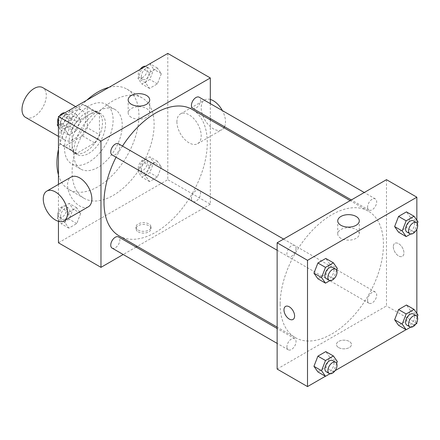 <?xml version="1.0" encoding="UTF-8"?>
<svg xmlns="http://www.w3.org/2000/svg" width="440" height="440" viewBox="0 0 440 440"><rect width="100%" height="100%" fill="white"/><g stroke="black" fill="none" stroke-linecap="round" stroke-linejoin="round"><path stroke-width="0.33" stroke-dasharray="2.2 1.65" d="M25.559 117.392A17.182 9.922 120 0 0 42.74 107.47A17.182 9.922 120 0 0 42.74 87.632M61.485 132.319A17.182 9.922 120 0 0 65.043 140.184A17.182 9.922 120 0 0 82.225 130.268A17.182 9.922 120 0 0 82.225 110.429A17.182 9.922 120 0 0 68.987 115.033A17.182 9.922 120 0 0 61.485 132.319M64.724 114.67L82.544 104.379A23.073 13.321 120 0 1 85.173 105.325A23.073 13.321 120 0 1 87.302 107.124L87.302 127.705A23.073 13.321 120 0 1 82.544 135.944L64.724 146.234A23.073 13.321 120 0 1 62.095 145.288A23.073 13.321 120 0 1 59.967 143.489L59.967 122.909A23.073 13.321 120 0 1 64.724 114.67L76.874 121.682L94.694 111.392L82.544 104.379M82.544 135.944L94.694 142.956L76.874 153.246L64.724 146.234M59.967 143.489L72.116 150.502L72.116 129.921L59.967 122.909M72.116 150.502A23.073 13.321 120 0 0 74.245 152.306A23.073 13.321 120 0 0 76.874 153.246M94.694 142.956A23.073 13.321 120 0 0 99.451 134.722L87.302 127.705M94.694 111.392A23.073 13.321 120 0 1 97.323 112.338A23.073 13.321 120 0 1 99.451 114.142L99.451 134.722M76.874 121.682A23.073 13.321 120 0 0 72.116 129.921M85.784 151.613A23.623 13.64 -60 0 1 73.97 152.779A23.623 13.64 -60 0 1 73.97 125.499A23.623 13.64 -60 0 1 97.597 111.859A23.623 13.64 -60 0 1 101.217 130.79A23.623 13.64 -60 0 1 85.784 151.613M88.82 153.362A23.623 13.64 120 0 0 104.253 132.545A23.623 13.64 120 0 0 100.634 113.614A23.623 13.64 120 0 0 82.429 119.944A23.623 13.64 120 0 0 72.116 143.721A23.623 13.64 120 0 0 77.011 154.534A23.623 13.64 120 0 0 88.82 153.362M99.451 114.142L87.302 107.124M88.82 162.135A34.364 19.839 -60 0 1 71.638 163.834A34.364 19.839 -60 0 1 71.638 124.157A34.364 19.839 -60 0 1 106.002 104.313A34.364 19.839 -60 0 1 111.271 131.852A34.364 19.839 -60 0 1 88.82 162.135M97.933 167.393A34.364 19.839 -60 0 1 80.751 169.097A34.364 19.839 -60 0 1 80.751 129.415A34.364 19.839 -60 0 1 115.115 109.577A34.364 19.839 -60 0 1 120.384 137.109A34.364 19.839 -60 0 1 97.933 167.393M108.988 87.357A57.987 33.479 -60 0 1 126.929 89.117A57.987 33.479 -60 0 1 135.817 135.581A57.987 33.479 -60 0 1 97.933 186.681A57.987 33.479 -60 0 1 68.937 189.552A57.987 33.479 -60 0 1 58.449 174.9M58.449 149.364A57.987 33.479 -60 0 1 86.878 100.122M113.118 195.448A57.987 33.479 120 0 0 151.003 144.353A57.987 33.479 120 0 0 142.114 97.884A57.987 33.479 120 0 0 97.427 113.421A57.987 33.479 120 0 0 72.116 171.776A57.987 33.479 120 0 0 84.128 198.325A57.987 33.479 120 0 0 113.118 195.448M161.348 166.837L157.399 177.007L149.512 181.561L145.563 175.945L149.512 165.776L157.399 161.222L161.348 166.837L157.399 177.007L149.512 181.561L145.563 175.945L149.512 165.776L157.399 161.222L161.348 166.837L153.753 162.454L149.809 172.623L141.916 177.177L137.973 171.562L141.916 161.392L149.809 156.838L153.753 162.454M161.348 73.684L157.399 83.853L149.512 88.407L145.563 82.797L149.512 72.628L157.399 68.068L161.348 73.684L157.399 83.853L149.512 88.407L145.563 82.797L149.512 72.628L157.399 68.068L161.348 73.684L153.753 69.3L149.809 79.47L141.916 84.024L137.973 78.413L141.862 68.376M167.794 53.411L167.794 179.669L58.449 242.798M58.449 221.309L58.449 184.377M80.674 213.411L76.731 223.581L68.838 228.135L64.895 222.525L68.838 212.355L76.731 207.796L80.674 213.411L76.731 223.581L68.838 228.135L64.895 222.525L68.838 212.355L76.731 207.796L80.674 213.411L73.084 209.028L69.135 219.197L61.242 223.751L57.299 218.141L61.242 207.972L69.135 203.412L73.084 209.028M80.674 120.258L76.731 130.427L68.838 134.987L64.895 129.371L68.838 119.202L76.731 114.648L80.674 120.258L76.731 130.427L68.838 134.987L64.895 129.371L68.838 119.202L76.731 114.648L80.674 120.258L73.084 115.874L69.135 126.044L61.242 130.597L58.449 126.621M210.315 119.9L210.315 204.221L167.794 179.669M210.315 204.221L137.291 246.378M136.087 247.071L123.2 254.513M138.177 231.836A7.519 4.34 0 0 0 146.371 232.777A7.519 4.34 0 0 0 151.008 228.767A7.519 4.34 0 0 0 143.495 224.428A7.519 4.34 0 0 0 135.977 228.767A7.519 4.34 0 0 0 138.177 231.836M119.13 235.895A73.024 42.158 120 0 0 192.154 193.732A73.024 42.158 120 0 0 192.154 109.412M122.496 146.075A73.024 42.158 120 0 0 116.05 157.234M210.315 103.626L210.315 118.509M192.759 108.372A6.441 3.718 120 0 0 199.199 104.649A6.441 3.718 120 0 0 199.199 97.213M191.422 198.572A6.441 3.718 120 0 0 192.759 201.52A6.441 3.718 120 0 0 199.199 197.802A6.441 3.718 120 0 0 199.199 190.361A6.441 3.718 120 0 0 194.233 192.088A6.441 3.718 120 0 0 191.422 198.572M112.085 248.094A6.441 3.718 120 0 0 118.531 244.376A6.441 3.718 120 0 0 118.531 236.935M118.531 143.787A6.441 3.718 -60 0 1 119.862 146.735A6.441 3.718 -60 0 1 117.051 153.219A6.441 3.718 -60 0 1 112.085 154.946M176.902 121.797A17.182 9.922 -120 0 0 184.404 139.09A17.182 9.922 -120 0 0 197.643 143.693A17.182 9.922 -120 0 0 197.643 123.855A17.182 9.922 -120 0 0 180.461 113.933A17.182 9.922 -120 0 0 176.902 121.797M88.303 206.822A17.182 9.922 60 0 1 71.121 196.9A17.182 9.922 60 0 1 71.121 177.062M210.315 99.446A17.182 9.922 -120 0 0 204.76 99.908A17.182 9.922 -120 0 0 201.201 107.773A17.182 9.922 -120 0 0 208.703 125.065A17.182 9.922 -120 0 0 221.941 129.663A17.182 9.922 -120 0 0 223.944 127.771M224.538 126.72A17.182 9.922 -120 0 0 222.365 110.583M131.318 117.326A10.775 6.221 180 0 1 128.167 112.926A10.775 6.221 180 0 1 138.936 106.706A10.775 6.221 180 0 1 149.71 112.926A10.775 6.221 180 0 1 143.061 118.674A10.775 6.221 180 0 1 131.318 117.326M138.177 230.071A7.519 4.34 0 0 0 146.371 231.011A7.519 4.34 0 0 0 151.008 227.002A7.519 4.34 0 0 0 143.495 222.662A7.519 4.34 0 0 0 135.977 227.002A7.519 4.34 0 0 0 138.177 230.071M280.17 304.172A73.024 42.158 120 0 0 295.295 337.601A73.024 42.158 120 0 0 368.319 295.438A73.024 42.158 120 0 0 368.319 211.123A73.024 42.158 120 0 0 312.048 230.687A73.024 42.158 120 0 0 280.17 304.172M296.027 248.441A6.441 3.718 -60 0 1 293.216 254.925A6.441 3.718 -60 0 1 288.25 256.652A6.441 3.718 -60 0 1 288.25 249.211A6.441 3.718 -60 0 1 294.69 245.493A6.441 3.718 -60 0 1 296.027 248.441M367.587 300.278A6.441 3.718 120 0 0 368.924 303.232A6.441 3.718 120 0 0 375.364 299.508A6.441 3.718 120 0 0 375.364 292.072A6.441 3.718 120 0 0 370.398 293.793A6.441 3.718 120 0 0 367.587 300.278M286.913 346.852A6.441 3.718 120 0 0 288.25 349.805A6.441 3.718 120 0 0 294.69 346.082A6.441 3.718 120 0 0 294.69 338.646A6.441 3.718 120 0 0 289.729 340.373A6.441 3.718 120 0 0 286.913 346.852M367.587 207.13A6.441 3.718 120 0 0 368.924 210.078A6.441 3.718 120 0 0 375.364 206.36A6.441 3.718 120 0 0 375.364 198.919A6.441 3.718 120 0 0 370.398 200.646A6.441 3.718 120 0 0 367.587 207.13M386.48 179.669L386.48 305.927L277.134 369.056M416.851 323.461L386.48 305.927M415.795 324.071L406.07 329.687M335.126 370.645L325.402 376.261M338.641 347.573A7.519 4.34 0 0 0 346.83 348.513A7.519 4.34 0 0 0 351.472 344.504A7.519 4.34 0 0 0 343.954 340.164A7.519 4.34 0 0 0 336.441 344.504A7.519 4.34 0 0 0 338.641 347.573A7.519 4.34 0 0 0 346.83 348.513A7.519 4.34 0 0 0 351.472 344.504A7.519 4.34 0 0 0 343.954 340.164A7.519 4.34 0 0 0 336.441 344.504A7.519 4.34 0 0 0 338.641 347.573M410.405 217.476L406.461 211.865L410.405 217.476L406.461 227.645L398.569 232.205L406.461 227.645L410.405 217.476L418 221.859M329.736 357.203L325.793 351.593L329.736 357.203L325.793 367.373L317.9 371.932L325.793 367.373L329.736 357.203L337.332 361.587M416.851 220.226L416.851 229.091M416.851 313.379L416.851 322.245M410.405 310.629L406.461 305.014L410.405 310.629L406.461 320.798L398.569 325.353L406.461 320.798L410.405 310.629L418 315.013M329.736 264.055L325.793 258.44L329.736 264.055L325.793 274.225L317.9 278.779L325.793 274.225L329.736 264.055L337.332 268.439M393.311 246.741A7.519 4.34 -120 0 0 396.594 254.309A7.519 4.34 -120 0 0 402.386 256.322A7.519 4.34 -120 0 0 402.386 247.643A7.519 4.34 -120 0 0 394.867 243.304A7.519 4.34 -120 0 0 393.311 246.741A7.519 4.34 -120 0 0 396.589 254.309A7.519 4.34 -120 0 0 402.386 256.322A7.519 4.34 -120 0 0 402.386 247.643A7.519 4.34 -120 0 0 394.867 243.304A7.519 4.34 -120 0 0 393.311 246.741M285.527 306.427L285.527 306.427A7.519 4.34 60 0 1 291.319 308.44A7.519 4.34 60 0 1 294.602 316.008A7.519 4.34 60 0 1 293.046 319.451L293.04 319.451M340.895 238.321A10.775 6.221 180 0 1 337.739 233.921A10.775 6.221 180 0 1 348.513 227.706A10.775 6.221 180 0 1 359.288 233.921A10.775 6.221 180 0 1 352.632 239.668A10.775 6.221 180 0 1 340.895 238.321M336.639 270.21L333.382 278.608L329.956 280.582M326.216 278.575A6.441 3.718 120 0 0 332.657 274.852A6.441 3.718 120 0 0 332.657 267.41M333.382 278.608L325.793 274.225M417.313 223.636L414.057 232.029L410.63 234.009M406.89 231.996A6.441 3.718 120 0 0 413.331 228.278A6.441 3.718 120 0 0 413.331 220.836M414.057 232.029L406.461 227.645M336.639 363.363L333.382 371.756L329.956 373.736M326.216 371.723A6.441 3.718 120 0 0 332.657 368.005A6.441 3.718 120 0 0 332.657 360.564M333.382 371.756L325.793 367.373M417.313 316.789L414.057 325.182L410.63 327.162M406.89 325.149A6.441 3.718 120 0 0 413.331 321.431A6.441 3.718 120 0 0 413.331 313.99M414.057 325.182L406.461 320.798M58.449 122.029L61.193 114.956M69.135 110.264L73.084 115.874M60.632 123.063A6.441 3.718 120 0 0 61.969 126.011A6.441 3.718 120 0 0 68.415 122.293A6.441 3.718 120 0 0 68.415 114.851A6.441 3.718 120 0 0 63.448 116.578A6.441 3.718 120 0 0 60.632 123.063M76.731 130.427L69.135 126.044M68.838 134.987L61.242 130.597M64.895 129.371L58.449 125.648M68.838 119.202L61.336 114.873M76.731 114.648L69.229 110.314M57.987 123.211A6.441 3.718 120 0 0 58.933 124.256A6.441 3.718 120 0 0 65.373 120.538A6.441 3.718 120 0 0 65.373 113.097A6.441 3.718 120 0 0 64.669 112.838M59.505 115.929A6.441 3.718 120 0 0 58.449 117.755M149.809 63.685L153.753 69.3M141.306 76.489A6.441 3.718 120 0 0 142.643 79.437A6.441 3.718 120 0 0 149.083 75.719A6.441 3.718 120 0 0 149.083 68.277A6.441 3.718 120 0 0 144.117 70.004A6.441 3.718 120 0 0 141.306 76.489M157.399 83.853L149.809 79.47M149.512 88.407L141.916 84.024M145.563 82.797L137.973 78.413M149.512 72.628L142.01 68.294M157.399 68.068L149.897 63.74M140.173 69.355A6.441 3.718 120 0 0 138.27 74.734A6.441 3.718 120 0 0 139.601 77.682A6.441 3.718 120 0 0 146.047 73.964A6.441 3.718 120 0 0 146.047 66.523A6.441 3.718 120 0 0 145.343 66.264M60.632 216.211A6.441 3.718 120 0 0 61.969 219.164A6.441 3.718 120 0 0 68.415 215.441A6.441 3.718 120 0 0 68.415 208.005A6.441 3.718 120 0 0 63.448 209.732A6.441 3.718 120 0 0 60.632 216.211M76.731 223.581L69.135 219.197M68.838 228.135L61.242 223.751M64.895 222.525L57.299 218.141M68.838 212.355L61.242 207.972M76.731 207.796L69.135 203.412M57.596 214.462A6.441 3.718 120 0 0 58.933 217.41A6.441 3.718 120 0 0 65.373 213.691A6.441 3.718 120 0 0 65.373 206.25A6.441 3.718 120 0 0 60.412 207.977A6.441 3.718 120 0 0 57.596 214.462M141.306 169.637A6.441 3.718 120 0 0 142.643 172.59A6.441 3.718 120 0 0 149.083 168.867A6.441 3.718 120 0 0 149.083 161.425A6.441 3.718 120 0 0 144.117 163.152A6.441 3.718 120 0 0 141.306 169.637M157.399 177.007L149.809 172.623M149.512 181.561L141.916 177.177M145.563 175.945L137.973 171.562M149.512 165.776L141.916 161.392M157.399 161.222L149.809 156.838M138.27 167.882A6.441 3.718 120 0 0 139.601 170.836A6.441 3.718 120 0 0 146.047 167.112A6.441 3.718 120 0 0 146.047 159.676A6.441 3.718 120 0 0 141.081 161.398A6.441 3.718 120 0 0 138.27 167.882M58.449 136.378L65.043 140.184M75.63 106.618L82.225 110.429M100.634 113.614L97.597 111.859M77.011 154.534L73.97 152.779M97.323 112.338L85.173 105.325M74.245 152.306L62.095 145.288M115.115 109.577L106.002 104.313M80.751 169.097L71.638 163.834M142.114 97.884L126.929 89.117M84.128 198.325L68.937 189.552M197.643 143.693L221.941 129.663M180.461 113.933L204.76 99.908M149.71 112.926L149.71 99.88M128.167 112.926L128.167 99.88M135.977 227.002L135.977 228.767M151.008 227.002L151.008 228.767M368.319 211.123L350.158 200.635M295.295 337.601L277.134 327.113M277.134 250.234L288.25 256.652M283.58 239.074L294.69 245.493M375.364 292.072L199.199 190.361M368.924 303.232L192.759 201.52M294.69 338.646L277.134 328.51M288.25 349.805L277.134 343.387M375.364 198.919L364.249 192.5M368.924 210.078L351.362 199.941M359.288 233.921L359.288 220.875M337.739 233.921L337.739 220.875M68.415 114.851L65.373 113.097M61.969 126.011L58.933 124.256M149.083 68.277L146.047 66.523M142.643 79.437L139.601 77.682M68.415 208.005L65.373 206.25M61.969 219.164L58.933 217.41M149.083 161.425L146.047 159.676M142.643 172.59L139.601 170.836"/><path stroke-width="0.66" d="M75.63 106.618L42.74 87.632A17.182 9.922 120 0 0 29.502 92.235A17.182 9.922 120 0 0 22 109.527A17.182 9.922 120 0 0 25.559 117.392L58.449 136.378M58.449 174.9A57.987 33.479 -60 0 1 58.449 149.364M86.878 100.122A57.987 33.479 -60 0 1 108.988 87.357M123.2 254.513L100.969 267.35L58.449 242.798L58.449 221.309M58.449 184.377L58.449 116.54L167.794 53.411L210.315 77.957L210.315 103.626M137.291 246.378L136.087 247.071M116.05 157.234A73.024 42.158 120 0 0 104.005 202.466A73.024 42.158 120 0 0 119.13 235.895L277.134 327.113M350.158 200.635L192.154 109.412A73.024 42.158 120 0 0 122.496 146.075M210.315 118.509L210.315 119.9M100.969 267.35L100.969 141.086L210.315 77.957M364.249 192.5L199.199 97.213A6.441 3.718 120 0 0 194.233 98.934A6.441 3.718 120 0 0 191.422 105.418A6.441 3.718 120 0 0 192.759 108.372L351.362 199.941M277.134 328.51L118.531 236.935A6.441 3.718 120 0 0 113.564 238.662A6.441 3.718 120 0 0 110.748 245.146A6.441 3.718 120 0 0 112.085 248.094L277.134 343.387M277.134 250.234L112.085 154.946A6.441 3.718 -60 0 1 112.085 147.505A6.441 3.718 -60 0 1 118.531 143.787L283.58 239.074M100.969 141.086L58.449 116.54M131.318 104.275A10.775 6.221 180 0 1 128.167 99.88A10.775 6.221 180 0 1 138.936 93.66A10.775 6.221 180 0 1 149.71 99.88A10.775 6.221 180 0 1 143.061 105.628A10.775 6.221 180 0 1 131.318 104.275M46.822 191.092L71.121 177.062A17.182 9.922 60 0 1 84.359 181.665A17.182 9.922 60 0 1 91.861 198.957A17.182 9.922 60 0 1 88.303 206.822L64.004 220.853A17.182 9.922 60 0 1 46.822 210.931A17.182 9.922 60 0 1 46.822 191.092A17.182 9.922 60 0 1 60.06 195.696A17.182 9.922 60 0 1 67.562 212.988A17.182 9.922 60 0 1 64.004 220.853M223.944 127.771A17.182 9.922 -120 0 0 224.538 126.72M222.365 110.583A17.182 9.922 -120 0 0 210.315 99.446M325.402 376.261L307.511 386.59L277.134 369.056L277.134 242.798L386.48 179.669L416.851 197.203L416.851 220.226M416.851 322.245L416.851 323.461L415.795 324.071M406.07 329.687L335.126 370.645M398.569 232.205L394.625 226.589L398.569 216.42L406.461 211.865L398.569 216.42L394.625 226.589L398.569 232.205L406.164 236.588L402.215 230.973L406.164 220.803L414.057 216.249L418 221.859L417.313 223.636M317.9 371.932L313.951 366.317L317.9 356.147L325.793 351.593L317.9 356.147L313.951 366.317L317.9 371.932L325.49 376.316L321.547 370.7L325.49 360.531L333.382 355.977L337.332 361.587L336.639 363.363M416.851 229.091L416.851 313.379M307.511 386.59L307.511 260.332L416.851 197.203M398.569 325.353L394.625 319.743L398.569 309.573L406.461 305.014L398.569 309.573L394.625 319.743L398.569 325.353L406.164 329.736L402.215 324.126L406.164 313.957L414.057 309.402L418 315.013L417.313 316.789M317.9 278.779L313.951 273.163L317.9 262.994L325.793 258.44L317.9 262.994L313.951 273.163L317.9 278.779L325.49 283.162L321.547 277.547L325.49 267.377L333.382 262.823L337.332 268.439L336.639 270.21M307.511 260.332L277.134 242.798M340.895 225.275A10.775 6.221 180 0 1 337.739 220.875A10.775 6.221 180 0 1 348.513 214.654A10.775 6.221 180 0 1 359.288 220.875A10.775 6.221 180 0 1 352.632 226.622A10.775 6.221 180 0 1 340.895 225.275M294.602 316.008A7.519 4.34 60 0 1 293.04 319.451A7.519 4.34 60 0 1 285.527 315.111A7.519 4.34 60 0 1 285.527 306.433A7.519 4.34 60 0 1 291.319 308.445A7.519 4.34 60 0 1 294.602 316.008M293.046 319.451A7.519 4.34 60 0 1 285.527 315.106A7.519 4.34 60 0 1 285.527 306.427M329.956 280.582L325.49 283.162M335.698 269.165L332.657 267.41A6.441 3.718 120 0 0 327.695 269.137A6.441 3.718 120 0 0 324.88 275.622A6.441 3.718 120 0 0 326.216 278.575L329.252 280.324A6.441 3.718 120 0 0 335.698 276.606A6.441 3.718 120 0 0 335.698 269.165A6.441 3.718 120 0 0 330.732 270.892A6.441 3.718 120 0 0 327.921 277.376A6.441 3.718 120 0 0 329.252 280.324M321.547 277.547L313.951 273.163M325.49 267.377L317.9 262.994M333.382 262.823L325.793 258.44M410.63 234.009L406.164 236.588M416.367 222.591L413.331 220.836A6.441 3.718 120 0 0 408.364 222.563A6.441 3.718 120 0 0 405.554 229.048A6.441 3.718 120 0 0 406.89 231.996L409.926 233.75A6.441 3.718 120 0 0 416.367 230.032A6.441 3.718 120 0 0 416.367 222.591A6.441 3.718 120 0 0 411.4 224.318A6.441 3.718 120 0 0 408.59 230.802A6.441 3.718 120 0 0 409.926 233.75M402.215 230.973L394.625 226.589M406.164 220.803L398.569 216.42M414.057 216.249L406.461 211.865M329.956 373.736L325.49 376.316M335.698 362.318L332.657 360.564A6.441 3.718 120 0 0 327.695 362.291A6.441 3.718 120 0 0 324.88 368.775A6.441 3.718 120 0 0 326.216 371.723L329.252 373.478A6.441 3.718 120 0 0 335.698 369.76A6.441 3.718 120 0 0 335.698 362.318A6.441 3.718 120 0 0 330.732 364.045A6.441 3.718 120 0 0 327.921 370.53A6.441 3.718 120 0 0 329.252 373.478M321.547 370.7L313.951 366.317M325.49 360.531L317.9 356.147M333.382 355.977L325.793 351.593M410.63 327.162L406.164 329.736M416.367 315.744L413.331 313.99A6.441 3.718 120 0 0 408.364 315.716A6.441 3.718 120 0 0 405.554 322.201A6.441 3.718 120 0 0 406.89 325.149L409.926 326.904A6.441 3.718 120 0 0 416.367 323.18A6.441 3.718 120 0 0 416.367 315.744A6.441 3.718 120 0 0 411.4 317.471A6.441 3.718 120 0 0 408.59 323.956A6.441 3.718 120 0 0 409.926 326.904M402.215 324.126L394.625 319.743M406.164 313.957L398.569 309.573M414.057 309.402L406.461 305.014M58.449 126.621L57.299 124.988L58.449 122.029M61.193 114.956L69.229 110.314M58.449 125.648L57.299 124.988M58.449 117.755A6.441 3.718 120 0 0 57.596 121.308A6.441 3.718 120 0 0 57.987 123.211M64.669 112.838A6.441 3.718 120 0 0 59.505 115.929M141.862 68.376L149.897 63.74M145.343 66.264A6.441 3.718 120 0 0 140.173 69.355"/></g></svg>
